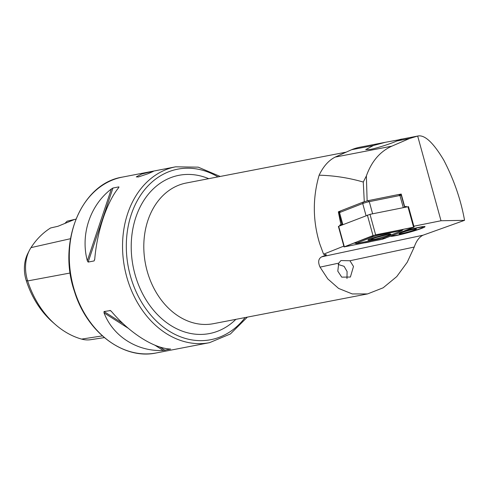 <?xml version="1.0" encoding="UTF-8"?>
<svg xmlns="http://www.w3.org/2000/svg" width="489" height="489" viewBox="0 0 489 489"><rect width="100%" height="100%" fill="white"/><g stroke="black" fill="none" stroke-linecap="round" stroke-linejoin="round"><path stroke-width="0.73" d="M401.769 139.127L417.673 136.058C424.519 134.438 433.205 142.452 443.749 160.099C453.988 179.805 460.919 199.879 464.55 220.331L422.985 235.215C419.183 237.116 416.273 241.059 414.25 247.037L407.215 262.281L396.756 276.578L383.156 287.801L367.569 293.92L352.269 293.932L338.614 288.437L327.764 278.889L320.05 267.128C317.783 262.08 318.345 258.638 321.75 256.811L326.438 254.861L323.577 254.213L319.678 243.62C312.734 220.79 312.55 197.984 319.128 175.196C334.073 175.563 348.785 177.843 363.272 182.042L366.365 175.967C371.554 161.401 380.045 151.462 391.848 146.156L409.507 138.528L417.673 136.058L441.005 220.747L413.865 226.218M339.782 211.26L338.345 211.823L340.912 224.665L339.727 225.129L339.898 225.808M364.281 201.719L363.272 182.042M345.57 152.256L186.26 183.014A71.632 55.385 -100.9 0 0 148.204 274.555A71.632 55.385 -100.9 0 0 213.418 323.681L367.569 293.92M337.801 271.157L338.743 263.143L340.931 260.551L349.941 260.753L353.492 266.456L350.399 277.031L341.725 277.141L337.801 271.157M338.131 264.47L344.091 266.316L347.086 271.511L346.976 278.51M403.731 231.224A17.91 1.278 -15.4 0 1 424.953 226.578A17.91 1.278 -15.4 0 1 421.298 228.522A17.91 1.278 -15.4 0 1 403.504 233.858A17.91 1.278 -15.4 0 1 390.742 236.297M151.315 171.657L141.645 174.06L136.278 176.877L138.405 176.957L147.837 173.803L153.332 171.401L151.315 171.657M111.192 311.163L109.982 310.393L111.443 311.438C129.762 333.095 153.998 348.498 170.63 349.054L163.228 350.485C137.232 351.732 112.996 336.328 104.035 312.862L104.029 311.542L110.49 310.558M397.661 140.117C403.437 138.509 403.162 138.797 396.836 140.979C391.169 143.619 375.576 148.558 370.118 149.445L365.717 149.616L373.437 145.496L385.35 142.299L400.54 139.499M385.35 142.299L360.069 147.177A73.87 57.115 79.1 0 0 351.597 149.713L335.179 157.097C328.657 160.398 323.308 166.431 319.128 175.196M399.916 194.555L401.206 194.047L399.568 194.377M338.345 211.823L339.592 211.566M339.727 225.129L342.037 224.665M341.982 224.445L340.912 224.665M343.828 246.101L323.577 254.213M464.55 220.331L441.005 220.747M371.035 241.542A10.52 0.752 -15.4 0 1 364.562 242.844M366.365 175.967L367.129 200.918M406.451 206.988L406.286 206.382L404.696 206.706L401.206 194.047M404.525 207.073L406.286 206.382M87.317 260.784C80.294 234.488 90.147 205.087 111.376 188.98L112.965 188.02L118.919 186.871L118.778 187.55C106.914 201.847 97.067 231.248 94.719 259.353L94.102 260.937L88.148 262.086L87.317 260.784L111.376 188.98M118.625 187.745L118.919 186.871L118.778 187.55M104.334 337.612L90.654 339.69A34.383 26.583 79.1 0 1 81.602 339.097A86.474 66.859 -100.9 0 1 55.422 324.568L52.794 322.269A82.598 63.863 -100.9 0 1 26.265 280.594A30.507 23.588 -100.9 0 1 27.849 253.436L29.432 250.325A34.383 26.583 -100.9 0 1 30.984 247.636A86.474 66.859 -100.9 0 1 50.618 227.96L57.934 226.291L74.67 219.414L67.109 221.187L64.994 223.308M55.422 324.568A86.474 66.859 -100.9 0 1 27.653 280.937A34.383 26.583 -100.9 0 1 29.432 250.325M387.691 234.518L375.57 237.715C371.548 239.042 370.197 239.708 371.518 239.708L373.657 239.39C378.162 238.797 395.253 233.308 389.831 234.194L387.691 234.518L387.575 234.145M370.693 238.76L370.962 239.628L371.518 239.708M389.727 233.858L390.387 234.274M390.02 234.188A11.553 0.825 164.6 0 0 390.222 233.956A11.553 0.825 164.6 0 0 386.732 234.31A11.553 0.825 164.6 0 0 374.574 237.477A11.553 0.825 164.6 0 0 367.948 240.093A11.553 0.825 164.6 0 0 371.438 239.744A11.553 0.825 164.6 0 0 371.781 239.671M401.328 230.942A4.474 0.318 164.6 0 0 402.019 230.612A4.474 0.318 164.6 0 0 400.687 230.698L379.458 234.977A4.474 0.318 164.6 0 0 372.887 236.835L356.836 243.106A4.474 0.318 164.6 0 0 356.169 243.516A4.474 0.318 164.6 0 0 357.483 243.351L378.712 239.072A4.474 0.318 164.6 0 0 385.283 237.214L401.328 230.942M413.828 227.281L375.638 234.824L344.054 246.927L382.526 239.225L413.828 227.281M414.116 227.128L408.468 206.633L369.996 214.335L338.406 226.431L344.054 246.927M413.517 227.202L373.083 235.551L344.146 246.884L382.587 239.2L413.761 227.293M383.443 237.837L382.587 239.2M338.816 212.929L340.252 211.034L363.431 201.981L368.028 200.679L398.694 194.5L399.629 194.39L401.273 195.319A4.474 0.318 164.6 0 0 401.273 195.319A4.474 0.318 164.6 0 0 399.941 195.478L369.274 201.657A4.474 0.318 164.6 0 0 362.704 203.516L339.525 212.568A4.474 0.318 164.6 0 0 338.816 212.929A4.474 0.318 164.6 0 0 338.816 212.953L342.117 224.94M401.83 231.969A15.666 1.119 -15.4 0 1 422.844 227.336A15.666 1.119 -15.4 0 1 418.187 229.39A15.666 1.119 -15.4 0 1 402.453 233.95A15.666 1.119 -15.4 0 1 392.71 235.637A15.666 1.119 -15.4 0 1 392.649 235.551M413.718 230.258A8.955 0.642 -15.4 0 1 404.152 233.002A8.955 0.642 -15.4 0 1 399.134 233.736A8.955 0.642 -15.4 0 1 401.799 232.562A8.955 0.642 -15.4 0 1 410.791 229.958A8.955 0.642 -15.4 0 1 416.353 228.993A8.955 0.642 -15.4 0 1 413.718 230.258M217.972 176.89A86.853 67.152 79.1 0 0 145.19 189.054A86.853 67.152 79.1 0 0 131.651 280.136A86.853 67.152 79.1 0 0 245.13 317.557M247.348 317.129L230.435 333.938L209.567 342.661A89.542 69.23 -100.9 0 1 128.045 281.254A89.542 69.23 -100.9 0 1 175.618 166.828L122.372 177.11A89.542 69.23 -100.9 0 0 74.799 291.536A89.542 69.23 -100.9 0 0 156.321 352.942C123.656 360.1 86.877 332.331 74.487 291.548C57.189 241.939 81.486 183.344 122.372 177.11M235.869 319.341A80.587 62.311 -100.9 0 1 136.168 278.278A80.587 62.311 -100.9 0 1 146.089 197.153A80.587 62.311 -100.9 0 1 208.711 178.681M325.68 255.319A71.632 55.385 -100.9 0 1 325.319 254.622M321.75 256.811L422.985 235.215M335.179 157.097L391.848 146.156M30.984 247.636L70.471 238.711M26.265 280.594L27.653 280.937L70.19 273.003M81.602 339.097L102.36 335.894M104.035 312.862L128.362 328.321M154.744 345.093L163.228 350.485M104.029 311.542L123.271 323.773M159.616 346.872L165.08 350.344M112.965 188.02L88.148 262.086M94.756 258.993L94.102 260.937M349.941 260.753L414.25 247.037M320.05 267.128L338.743 263.143M396.836 140.979L409.507 138.528M351.597 149.713L373.437 145.496M407.93 206.688L413.572 227.183M338.694 226.279L344.335 246.774M367.367 215.081L373.009 235.57M369.996 214.335L375.638 234.824M383.455 237.856L385.081 238.498M401.359 229.653L400.687 230.698M355.295 242.501L356.836 243.106M371.347 236.236L372.887 236.835M380.13 233.931L379.458 234.977M403.284 207.623L399.941 195.478L398.694 194.5M368.028 200.679L369.274 201.657L372.618 213.803M366.035 215.6L362.704 203.516L363.431 201.981M340.252 211.034L339.525 212.568L342.85 224.653M209.567 342.661L156.321 352.942M74.511 219.451L75.923 219.121M220.191 176.462L198.234 167.159L175.618 166.828M402.019 230.612L403.376 229.243M356.169 243.516L354.073 242.978M401.292 195.337L404.605 207.36M422.844 227.336L423.278 226.578"/></g></svg>
